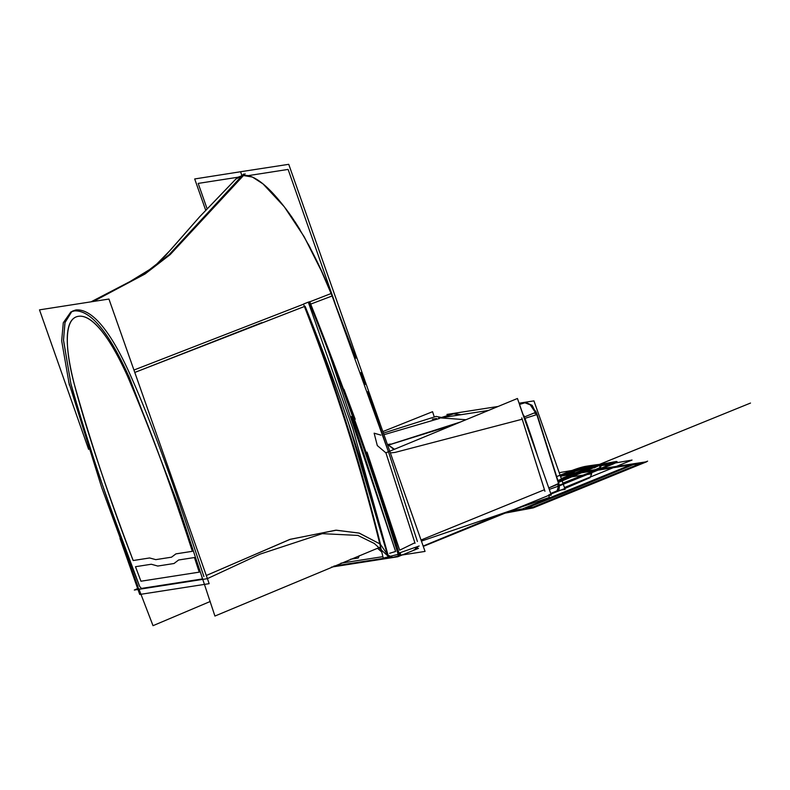 <?xml version="1.0" encoding="UTF-8"?>
<svg xmlns="http://www.w3.org/2000/svg" width="790" height="790" viewBox="0 0 790 790"><rect width="100%" height="100%" fill="white"/><g stroke="black" fill="none" stroke-linecap="round" stroke-linejoin="round"><path stroke-width="1.19" d="M382.844 431.577L432.574 411.699L434.293 416.992M521.785 417.851L544.942 491.281M544.053 488.348L522.388 419.737M466.001 419.727L438.736 417.782M383.94 434.707L439.526 418.443L383.94 434.707M207.079 208.738L198.191 183.408L238.106 177.207M334.97 302.945L288.103 169.416L248.169 175.647M387.406 444.543L390.546 444.039L388.986 444.859M383.387 433.127L436.1 416.419L442.232 417.624M387.86 445.214L460.6 421.959M388.413 445.096L393.953 449.471L388.453 445.086L393.953 449.471L388.453 445.086L454.132 424.625M522.2 419.223L395.03 452.423L522.2 419.223L395.03 452.423L390.349 452.907L395.03 452.423L390.349 452.907L395.03 452.423L522.2 419.223L395.03 452.423L390.349 452.907M380.938 435.122L374.134 433.187L377.294 445.56L385.925 452.887M388.492 445.076L394.447 449.263M415.046 543.283L385.895 452.798L517.44 398.486L536.529 453.124M421.416 541.101L549.317 497.463L548.793 495.478M421.04 540.024L544.429 489.731M388.729 452.64L417.406 541.496L388.729 452.64M414.928 549.435L416.646 546.887M413.861 549.87L415.244 549.662M550.077 494.846L423.282 546.394M241.888 175.597L240.595 171.736L288.735 164.32L425.05 551.41L402.11 555.005M309.295 304.644L332.136 295.964L321.342 270.861L332.136 295.964L309.295 304.644L332.136 295.964L355.875 358.206L332.136 295.964L355.875 358.206L332.136 295.964L388.423 451.752L332.136 295.964L310.351 304.239L332.136 295.964C321.036 267.405 307.675 241.217 292.063 217.398C276.401 195.14 257.303 173.583 242.806 175.419L169.376 254.903L144.284 274.199L92.855 301.553L144.284 274.199L169.376 254.903L242.806 175.419L169.376 254.903L144.284 274.199L92.855 301.553L144.284 274.199L169.376 254.903L242.806 175.419L169.376 254.903L144.284 274.199L92.855 301.553M321.342 270.861L332.136 295.964L321.342 270.861L304.16 236.733L284.311 206.802L263.001 183.902L252.425 177.059L242.806 175.419L235.795 179.093L199.672 216.756L165.515 255.575L156.785 263.998L149.478 269.657L130.014 281.556L91.048 301.829L129.856 281.645L149.547 269.607L156.914 263.9L170.907 249.581L199.416 217.033L237.356 177.533M241.987 171.519L194.696 178.955L205.696 210.219M331.435 567.101L397.765 556.772L418.493 548.349M398.93 555.765L400.007 552.822M416.547 548.783L417.999 546.413M333.044 361.05L399.691 550.176L414.878 542.74L399.691 550.176L414.878 542.74L399.691 550.176L333.054 361.079M400.362 555.34L400.392 552.674L400.52 555.094M331.652 293.317L309.088 302.086C342.297 384.434 371.883 468.233 397.864 553.484M419.154 546.009L398.999 553.079M243.616 174.017L169.02 254.775L143.978 274.16L92.4 301.622M128.592 375.951C114.412 344.529 93.951 308.811 73.747 310.974M72.433 311.161L76.146 309.927C96.054 308.525 116.11 343.403 130.034 374.341C159.6 440.534 184.228 517.45 203.909 576.582C184.228 517.45 159.6 440.534 130.034 374.341C159.6 440.534 184.228 517.45 203.909 576.582C184.228 517.45 159.6 440.534 130.034 374.341C116.11 343.403 96.054 308.525 76.146 309.927C96.054 308.525 116.11 343.403 130.034 374.341C116.11 343.403 96.054 308.525 76.146 309.927C96.054 308.525 116.11 343.403 130.034 374.341M301.879 307.468L134.784 372.446L261.846 322.626M245.097 173.79L170.186 254.597L145.034 273.992L93.358 301.474M69.372 385.165L61.669 340.776L63.299 322.745L70.843 311.961L74.685 310.825M75.662 310.016L72.72 311.023M141.45 588.422L139.712 586.565C113.148 519.129 90.198 451.455 70.873 383.555L63.506 340.431L64.928 322.705L71.821 311.527L64.928 322.705L63.506 340.431L70.873 383.555L63.486 339.967L65.066 322.202L71.811 311.527M388.532 556.99L383.239 558.086C362.956 473.013 336.372 388.354 303.478 304.091L308.278 302.135L352.834 428.605L388.088 555.202L392.946 557.493L394.546 556.92M390.853 557.78L388.917 557.513M382.883 556.654L340.934 563.181M402.051 554.758L400.994 555.251L397.854 554.383M351.58 416.458L395.612 551.489L389.658 553.276M399.464 555.607L397.311 554.521L399.236 555.607M308.298 302.195L309.7 301.662C343.097 384.513 372.959 468.628 399.296 554.017L388.483 556.792M305.858 303.123L303.755 303.923M387.732 556.98L385.392 557.582M395.573 551.361L328.235 350.543M305.088 306.234C338.584 388.473 366.017 471.215 387.406 554.452L380.484 544.438C361 464.658 335.878 385.263 305.098 306.253C338.594 388.502 366.027 471.225 387.406 554.452L380.484 544.438C361 464.658 335.878 385.263 305.098 306.253C335.878 385.263 361 464.658 380.484 544.438C361 464.658 335.878 385.263 305.098 306.253C335.878 385.263 361 464.658 380.484 544.438L387.406 554.452L348.341 422.472L387.406 554.452M401.083 552.348L399.019 553.158M377.501 548.26L381.718 551.963L377.501 548.26M333.903 566.075L389.421 557.434L374.341 543.49L357.9 535.423L322.281 533.655L260.187 554.096L207.276 578.685L134.32 590.041L137.638 588.54M141.509 588.412L202.299 578.952M350.612 559.211L358.245 558.026L359.312 555.656L358.245 558.026L359.312 555.656L358.245 558.026L350.612 559.211L358.245 558.026M201.776 576.73C202.536 578.606 202.447 579.514 201.509 579.455L201.964 579.495M379.644 543.767L359.025 533.053L335.819 530.199L289.802 539.432L206.299 575.505L290.246 539.293L336.352 530.189L359.361 533.151L379.644 543.767L359.025 533.053L335.819 530.199L289.802 539.432L206.299 575.505L289.802 539.432L335.819 530.199L359.025 533.053L379.644 543.767L359.025 533.053L335.819 530.199L289.802 539.432L206.299 575.505L289.802 539.432L335.819 530.199L359.025 533.053L379.644 543.767M120.011 538.494L139.731 594.465L209.162 583.662L108.941 299.045L39.5 309.858L88.618 449.332M174.027 563.507L157.763 566.045L151.315 564.248L135.485 566.707L140.946 581.223L199.228 572.148L194.439 557.533L178.599 560.001L174.027 563.507L165.89 564.781L157.763 566.045L151.315 564.248L135.485 566.707L140.946 581.223L199.228 572.148L194.439 557.533L178.599 560.001L174.027 563.507L165.89 564.781L157.763 566.045L151.315 564.248L135.485 566.707L140.946 581.223L199.228 572.148L194.439 557.533L178.599 560.001L174.027 563.507M192.375 551.311C168.398 477.94 146.762 419.529 127.467 376.089C115.222 347.778 94.533 313.709 78.398 316.316C62.203 318.745 66.409 355.382 74.339 384.355C90.87 443.229 110.481 501.956 133.174 560.525L149.616 557.967L155.768 559.636L171.539 557.177L175.933 553.869L192.375 551.311C173.603 492.131 151.966 433.72 127.467 376.089C106.067 328.976 89.468 314.548 78.398 316.316C67.298 317.995 62.055 335.819 74.339 384.355C86.061 428.98 105.672 487.707 133.174 560.525L149.616 557.967L155.768 559.636L171.539 557.177L175.933 553.869L192.375 551.311C168.398 477.94 146.762 419.529 127.467 376.089C106.067 328.976 89.468 314.548 78.398 316.316C67.298 317.995 62.055 335.819 74.339 384.355C86.061 428.98 105.672 487.707 133.174 560.525L149.616 557.967L155.768 559.636L171.539 557.177L175.933 553.869L192.375 551.311C168.398 477.94 146.762 419.529 127.467 376.089C106.067 328.976 89.468 314.548 78.398 316.316C67.298 317.995 62.055 335.819 74.339 384.355C86.061 428.98 105.672 487.707 133.174 560.525M303.518 304.199L133.945 370.046M380.474 547.055L214.919 616.052L177.474 503.023L128.711 375.902M210.249 601.476L153.023 625.68L138.833 588.767M68.661 381.837L101.772 487.746L138.003 586.575M139.712 586.565C117.868 527.779 88.579 451.584 70.873 383.555L63.506 340.431L64.928 322.705L71.821 311.527L64.928 322.705L63.506 340.431L70.873 383.555C88.579 451.584 117.868 527.779 139.712 586.565C117.868 527.779 88.579 451.584 70.873 383.555C88.579 451.584 117.868 527.779 139.712 586.565M137.707 586.703C138.388 588.59 139.178 589.36 140.067 589.024L139.889 589.152M558.649 490.402L565.107 489.395L533.941 400.885L519.218 403.176M498.144 406.455L446.962 414.424L447.397 415.649M454.181 413.96L459.978 414.869M559.103 488.812L557.533 490.807M558.629 483.441L548.793 487.944L558.629 483.441M558.51 486.127L557.098 490.837L558.51 486.127L557.088 490.837L558.51 486.127L557.088 490.837L550.729 493.454L557.217 490.778M558.5 484.813C559.567 484.872 559.34 485.188 557.809 485.751M536.548 412.973L558.807 483.381M535.946 413.111L535.136 413.654M524.935 402.772L530.238 404.816L535.393 412.479L530.218 404.796L524.896 402.791L530.218 404.796L535.393 412.479L530.218 404.796L524.896 402.791L530.218 404.796L535.393 412.479M519.682 404.391L525.893 402.485L532.174 405.359L537.121 415.293M536.301 414.77L524.965 418.354A437.739 196.483 67.9 0 1 537.852 456.897A437.739 196.483 -112.1 0 0 524.955 418.364A437.739 196.483 67.9 0 1 537.852 456.897A437.739 196.483 -112.1 0 0 524.955 418.364L536.301 414.77L524.965 418.354A437.739 196.483 67.9 0 1 537.852 456.897M441.501 417.742L454.26 413.654L460.965 414.711M455.257 413.832L453.035 413.921M558.54 490.501L550.837 493.76M556.94 490.718C559.32 490.284 559.913 487.746 558.708 483.105L558.54 483.174M523.849 417.209L536.064 412.202L559.261 485.86L549.297 489.395M524.323 417.011L524.965 416.735M548.349 495.547L551.302 495.093L519.781 405.556M432.347 419.164L436.554 418.512M439.941 417.989L488.536 410.425M524.442 416.962L523.691 415.254L524.442 416.962M388.423 451.752L367.725 391.672L388.423 451.752M365.187 384.444L361 372.554L365.187 384.444M310.51 248.425L308.248 244.14L310.51 248.425M299.943 229.574L294.947 221.674L299.943 229.574M289.496 213.744L285.555 208.422L289.496 213.744M279.008 200.245L272.372 192.78L279.008 200.245M269.578 189.906L266.289 186.756L269.578 189.906M261.263 182.51L257.728 179.982L261.263 182.51M254.103 177.859L249.828 176.081L254.103 177.859M248.04 175.617L242.806 175.419L238.215 177.148L242.806 175.419L248.04 175.617L242.806 175.419L238.215 177.148L242.806 175.419L248.04 175.617M235.529 179.36L236.882 178.115L235.529 179.36M318.864 341.013L333.321 379.714L318.864 341.013M327.08 347.521L331.603 359.687M134.784 372.446L304.446 306.49M561.71 479.747L654.624 441.975L561.73 479.807M603.145 463.029L602.355 463.226L603.145 463.029M558.263 481.396L592.184 467.601L558.263 481.396L592.184 467.601L561.641 479.53M592.184 467.601L590.239 467.907L592.184 467.601M750.5 403.058L561.72 479.757L750.5 403.058M564.455 487.539L632.039 460.057L564.455 487.539L632.039 460.057L559.221 472.677M558.53 482.374L600.124 465.014L591.275 466.386L561.305 478.572M594.149 467.897L600.124 465.014L591.275 466.386L600.124 465.014L594.149 467.897M367.024 452.097L399.691 550.176L414.878 542.74M561.621 479.787L646.467 445.323L558.194 481.14M589.044 468.697L588.017 469.062L589.044 468.697M355.184 419.233L343.976 389.312M558.214 481.209L561.73 479.797M501.433 513.806L533.201 507.901L646.724 461.755L560.071 475.076M533.201 507.901L647.622 461.143L533.201 507.901M566.015 492.288L633.442 464.56L639.861 463.71L533.398 506.983L525.755 508.326L604.518 476.311L633.442 464.56L639.861 463.71L533.398 506.983L525.755 508.326L604.518 476.311L633.442 464.56L639.861 463.71L533.398 506.983L525.755 508.326L566.015 492.288M560.456 476.173L630.677 464.925L560.456 476.173L630.677 464.925L522.526 508.888L509.204 511.15M630.677 464.925L522.526 508.888L630.677 464.925M564.801 488.516L590.041 477.654L591.7 473.803L561.265 478.483L591.7 473.803L590.041 477.654L564.801 488.516L590.041 477.654L591.7 473.803L561.265 478.483M548.665 494.965L563.863 488.892M559.221 485.287L609.041 464.974C601.447 465.35 592.036 466.436 580.808 468.253L560.396 476.024L580.808 468.253C592.036 466.436 601.447 465.35 609.041 464.974L559.221 485.287M559.29 485.88L611.213 464.777L613.939 463.078C606.246 463.454 596.687 464.56 585.281 466.406C580.482 467.394 574.656 469.309 567.783 472.144L560.189 475.422L567.783 472.144C574.656 469.309 580.482 467.394 585.281 466.406C596.687 464.56 606.246 463.454 613.939 463.078L611.213 464.777L559.29 485.88M610.137 464.964L559.271 485.643L610.137 464.964M560.268 475.649L568.958 471.906L583.573 467.117C594.89 465.29 604.37 464.194 612.013 463.819C604.37 464.194 594.89 465.29 583.573 467.117L568.958 471.906L560.268 475.649M590.732 467.966L558.214 481.179L590.732 467.966M587.602 468.45L558.017 480.478L587.602 468.45L594.179 467.325L587.602 468.45M558.392 481.87L594.179 467.325L558.392 481.87M548.793 487.944L558.125 484.132M570.331 471.028L556.911 476.488L577.796 468.598L570.331 471.028M563.102 483.687L609.367 465.567C616.585 462.673 618.758 461.33 615.874 461.548L577.796 468.598L615.874 461.548C618.758 461.33 616.585 462.673 609.367 465.567L563.102 483.687M592.707 471.373L562.895 483.105L592.707 471.373M560.564 476.498L583.395 468.45L603.214 464.797L599.778 466.781C602.029 466.564 600.568 467.492 595.393 469.576L591.73 470.998L595.393 469.576C600.568 467.492 602.029 466.564 599.778 466.781L603.214 464.797L583.395 468.45L560.564 476.498M591.305 467.769L558.214 481.179L591.305 467.769M71.821 311.527L64.928 322.705L63.506 340.431L70.873 383.555M500.919 513.974L423.163 546.048M417.387 548.438L416.626 548.754M400.273 555.39L399.088 555.874M391.366 557.73L392.946 557.493M400.994 555.251L391.949 557.631M392.235 557.552L399.74 555.567M452.226 414.167L453.648 413.841M557.888 490.797L556.752 490.975M559.231 484.951L558.915 483.776M558.856 483.569L537.091 414.365M535.581 410.899L536.568 413.022M441.432 417.485L452.966 413.94M452.67 414.029L440.869 417.663M442.124 417.456L441.511 417.495"/></g></svg>
